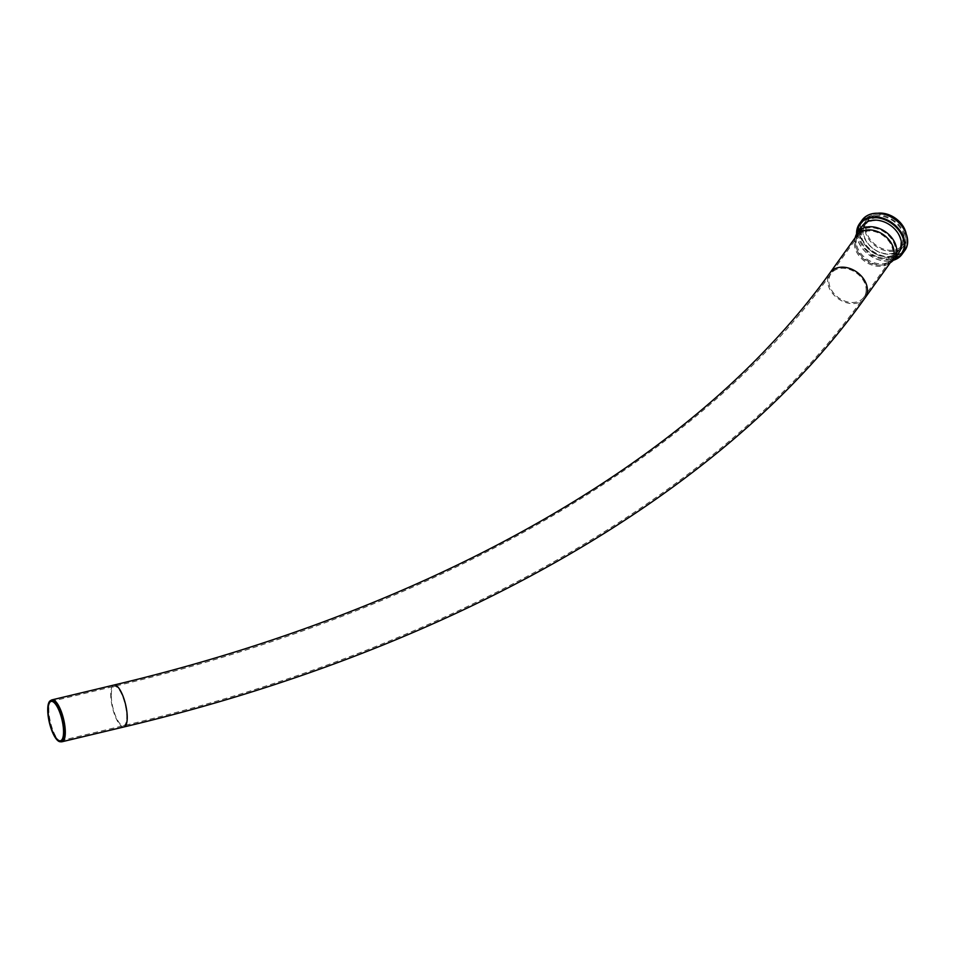 <?xml version="1.0" encoding="UTF-8"?>
<svg xmlns="http://www.w3.org/2000/svg" width="955" height="955" viewBox="0 0 955 955"><rect width="100%" height="100%" fill="white"/><g stroke="black" fill="none" stroke-linecap="round" stroke-linejoin="round"><path stroke-width="0.72" stroke-dasharray="4.78 3.58" d="M51.498 700.063A21.535 6.733 -103.4 0 0 48.824 709.302A21.535 6.733 -103.4 0 0 53.098 730.671A21.535 6.733 -103.4 0 0 61.478 741.796M856.181 241.09A21.332 16.092 35.7 0 1 856.516 237.998A21.332 16.092 35.7 0 1 858.557 233.366A21.332 16.092 35.7 0 1 885.285 232.734A21.332 16.092 35.7 0 1 893.235 258.244A21.332 16.092 35.7 0 1 889.499 261.67A21.332 16.092 35.7 0 1 868.143 259.963A21.332 16.092 35.7 0 1 856.181 241.09M855.62 243.561A20.222 15.256 35.7 0 1 855.931 240.636A20.222 15.256 35.7 0 1 857.877 236.243A20.222 15.256 35.7 0 1 878.887 233.127A20.222 15.256 35.7 0 1 892.985 252.502A20.222 15.256 35.7 0 1 890.729 259.82A20.222 15.256 35.7 0 1 887.195 263.055A20.222 15.256 35.7 0 1 866.949 261.443A20.222 15.256 35.7 0 1 855.62 243.561M861.362 233.88A21.332 16.092 35.7 0 1 863.738 226.156A21.332 16.092 35.7 0 1 890.454 225.511A21.332 16.092 35.7 0 1 898.416 251.022A21.332 16.092 35.7 0 1 876.236 254.317A21.332 16.092 35.7 0 1 861.362 233.88M865.91 227.541A21.332 16.092 -144.3 0 0 880.785 247.99A21.332 16.092 -144.3 0 0 902.952 244.695A21.332 16.092 -144.3 0 0 895.002 219.184A21.332 16.092 -144.3 0 0 868.286 219.817A21.332 16.092 -144.3 0 0 865.91 227.541M863.344 231.122A21.332 16.092 35.7 0 1 865.719 223.398A21.332 16.092 35.7 0 1 892.436 222.754A21.332 16.092 35.7 0 1 900.386 248.264A21.332 16.092 35.7 0 1 878.218 251.559A21.332 16.092 35.7 0 1 863.344 231.122M878.039 213.204A22.657 17.095 -144.3 0 0 867.212 219.053A22.657 17.095 -144.3 0 0 864.693 227.254A22.657 17.095 -144.3 0 0 880.486 248.957A22.657 17.095 -144.3 0 0 904.027 245.459A22.657 17.095 -144.3 0 0 906.104 233.33M856.742 235.563A21.535 16.247 -144.3 0 0 854.665 240.242A21.535 16.247 -144.3 0 0 854.343 243.358A21.535 16.247 -144.3 0 0 866.4 262.41A21.535 16.247 -144.3 0 0 887.971 264.129A21.535 16.247 -144.3 0 0 891.731 260.679M855.25 237.604A22.657 17.095 -144.3 0 0 854.904 240.887A22.657 17.095 -144.3 0 0 867.594 260.93A22.657 17.095 -144.3 0 0 890.275 262.732M862.162 226.084A22.657 17.095 -144.3 0 0 859.643 234.285A22.657 17.095 -144.3 0 0 875.437 256A22.657 17.095 -144.3 0 0 898.977 252.502M862.628 230.119A22.657 17.095 -144.3 0 0 878.421 251.834A22.657 17.095 -144.3 0 0 901.962 248.336A22.657 17.095 -144.3 0 0 893.522 221.238A22.657 17.095 -144.3 0 0 865.146 221.918A22.657 17.095 -144.3 0 0 862.628 230.119M858.103 233.092A24.866 18.754 -144.3 0 0 875.437 256.919A24.866 18.754 -144.3 0 0 901.281 253.087A24.866 18.754 -144.3 0 0 892.006 223.351A24.866 18.754 -144.3 0 0 860.873 224.091A24.866 18.754 -144.3 0 0 858.103 233.092M860.085 230.334A24.866 18.754 -144.3 0 0 877.418 254.161A24.866 18.754 -144.3 0 0 903.251 250.329A24.866 18.754 -144.3 0 0 893.987 220.593A24.866 18.754 -144.3 0 0 862.854 221.333A24.866 18.754 -144.3 0 0 860.085 230.334M124.007 726.934A21.535 6.733 76.6 0 1 115.352 716.668A21.535 6.733 76.6 0 1 110.756 694.5A21.535 6.733 76.6 0 1 113.991 685.033M865.003 297.948A21.535 16.247 35.7 0 1 842.62 301.267A21.535 16.247 35.7 0 1 827.603 280.627A21.535 16.247 35.7 0 1 830.002 272.832M111.258 695.204A20.222 6.315 76.6 0 1 114.302 686.323A20.222 6.315 76.6 0 1 122.431 695.956A20.222 6.315 76.6 0 1 126.74 716.763A20.222 6.315 76.6 0 1 123.696 725.645A20.222 6.315 76.6 0 1 115.567 716.011A20.222 6.315 76.6 0 1 111.258 695.204M866.185 289.854A20.222 15.256 35.7 0 1 863.929 297.172A20.222 15.256 35.7 0 1 842.919 300.3A20.222 15.256 35.7 0 1 828.821 280.925A20.222 15.256 35.7 0 1 831.077 273.608A20.222 15.256 35.7 0 1 852.087 270.48A20.222 15.256 35.7 0 1 866.185 289.854M856.886 233.509A25.642 19.339 -144.3 0 0 869.301 255.009A25.642 19.339 -144.3 0 0 893.629 259.879M856.599 233.987A26.179 19.745 -144.3 0 0 893.271 260.297M862.079 220.151A26.179 19.745 -144.3 0 0 859.166 229.63A26.179 19.745 -144.3 0 0 877.418 254.722A26.179 19.745 -144.3 0 0 904.624 250.676M883.554 214.195A25.642 19.339 -144.3 0 0 863.045 240.696A25.642 19.339 -144.3 0 0 904.075 250.508A25.642 19.339 -144.3 0 0 883.554 214.195M887.195 263.055L889.499 261.67M855.931 240.636L856.516 237.998M893.235 258.244L898.416 251.022M858.557 233.366L863.738 226.156M900.386 248.264L902.952 244.695M865.719 223.398L868.286 219.817M60.523 740.758L123.696 725.645C454.079 647.43 726.278 490.918 863.929 297.172L890.729 259.82M51.116 701.424L114.302 686.323C437.104 610.138 701.34 456.896 831.077 273.608L857.877 236.243M887.971 264.129L890.239 262.756M854.665 240.242L855.238 237.652M856.563 234.071L869.193 255.164L893.212 260.369M867.212 219.053L865.146 221.918M904.027 245.459L901.962 248.336M862.854 221.333L860.873 224.091M903.251 250.329L901.281 253.087"/><path stroke-width="1.43" d="M63.925 732.389A21.177 6.613 76.6 0 1 60.165 741.749A21.177 6.613 76.6 0 1 49.385 722.637A21.177 6.613 76.6 0 1 50.352 700.707A21.177 6.613 76.6 0 1 59.091 709.816A21.177 6.613 76.6 0 1 63.925 732.389M60.165 741.749L61.478 741.796A21.535 6.733 -103.4 0 0 62.075 741.737A21.535 6.733 -103.4 0 0 65.31 732.282A21.535 6.733 -103.4 0 0 60.714 710.114A21.535 6.733 -103.4 0 0 52.059 699.848A21.535 6.733 -103.4 0 0 51.498 700.063L50.352 700.707M63.555 731.876A20.222 6.315 76.6 0 1 60.523 740.758A20.222 6.315 76.6 0 1 49.684 722.565A20.222 6.315 76.6 0 1 51.116 701.424A20.222 6.315 76.6 0 1 59.246 711.069A20.222 6.315 76.6 0 1 63.555 731.876M906.104 233.33A22.657 17.095 -144.3 0 0 878.039 213.204M865.003 297.948L891.731 260.679A21.535 16.247 -144.3 0 0 894.131 252.884A21.535 16.247 -144.3 0 0 879.125 232.244A21.535 16.247 -144.3 0 0 856.742 235.563L830.002 272.832A21.535 16.247 35.7 0 1 852.385 269.513A21.535 16.247 35.7 0 1 867.403 290.141A21.535 16.247 35.7 0 1 865.003 297.948C727.089 492.028 454.64 648.648 124.007 726.934A21.535 6.733 76.6 0 0 125.547 704.42A21.535 6.733 76.6 0 0 113.991 685.033L52.059 699.848M890.239 262.756L890.275 262.732A22.657 17.095 -144.3 0 0 894.238 259.103A22.657 17.095 -144.3 0 0 885.798 232.017A22.657 17.095 -144.3 0 0 857.423 232.698A22.657 17.095 -144.3 0 0 855.25 237.604L855.238 237.652M894.238 259.103L898.977 252.502A22.657 17.095 -144.3 0 0 890.538 225.404A22.657 17.095 -144.3 0 0 862.162 226.084L857.423 232.698M893.629 259.879A25.642 19.339 -144.3 0 0 903.263 238.69A25.642 19.339 -144.3 0 0 880.57 218.361A25.642 19.339 -144.3 0 0 856.886 233.509M893.271 260.297A26.179 19.745 -144.3 0 0 902.045 254.269A26.179 19.745 -144.3 0 0 880.773 217.633A26.179 19.745 -144.3 0 0 859.5 223.745A26.179 19.745 -144.3 0 0 856.587 233.223A26.179 19.745 -144.3 0 0 856.599 233.987M893.212 260.369L902.045 254.269L904.624 250.676A26.179 19.745 -144.3 0 0 883.351 214.039A26.179 19.745 -144.3 0 0 862.079 220.151L859.5 223.745L856.563 234.071M62.075 741.737L124.007 726.934M830.002 272.832C812.335 297.447 792.423 321.513 770.231 345.03C628.76 496.039 392.66 618.971 113.991 685.033M904.624 250.676C913.768 239.311 901.031 217.454 883.482 213.956C874.064 211.986 866.925 214.051 862.079 220.151"/></g></svg>
